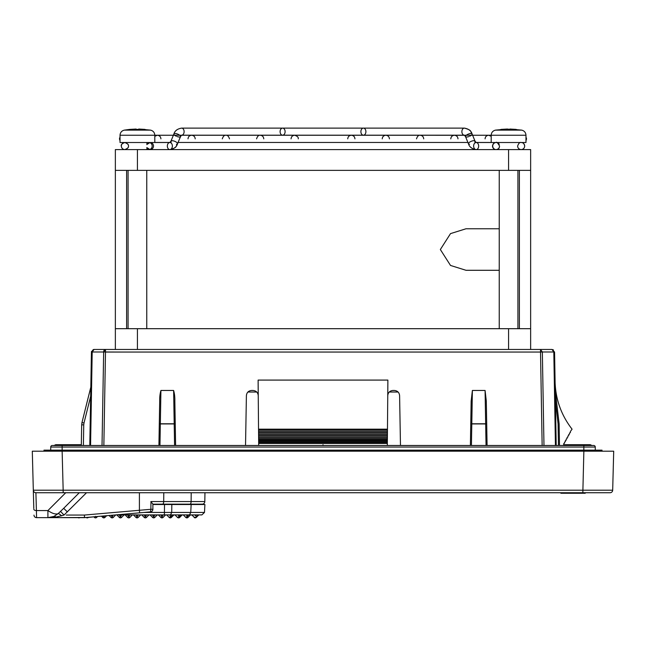 <?xml version="1.0" encoding="UTF-8"?>
<svg xmlns="http://www.w3.org/2000/svg" width="646" height="646" viewBox="0 0 646 646"><rect width="100%" height="100%" fill="white"/><g stroke="black" fill="none" stroke-linecap="round" stroke-linejoin="round"><path stroke-width="0.97" d="M555.713 417.494L554.567 352.054L553.808 351.989L554.567 352.054L556.19 444.714L554.567 352.054L551.975 349.454L530.641 349.454L530.641 328.693L508.58 328.693L508.58 349.454M612.683 490.201L63.163 490.201L63.163 492.728L35.918 492.728L610.082 492.728A2.592 2.592 0 0 0 612.683 490.201L613.7 451.199L605.851 451.199A2.592 2.592 0 0 0 605.851 451.199L605.851 451.199A2.592 2.592 0 0 0 605.851 451.199L601.999 451.199L602.024 450.165L43.976 450.165L44.001 451.199L43.976 450.165L49.298 450.165M125.639 352.054L103.659 351.989L105.492 349.454L94.025 349.454L551.975 349.454L553.501 349.954M395.925 349.454L398.582 349.454M92.192 351.933A2.592 1.833 90 0 1 92.725 350.221M92.766 350.172A2.592 1.833 90 0 1 94.025 349.454L92.192 351.989L91.433 352.054L94.025 349.454A2.592 2.592 0 0 0 93.953 349.462L94.025 349.454M529.72 352.054L520.361 352.054M104.24 350.156A2.592 1.833 -90 0 1 105.492 349.454L105.492 352.054L540.516 352.054L540.532 349.454M540.516 349.454L542.349 351.989L540.516 352.054L542.131 444.714M555.423 444.714L553.808 351.989L551.975 349.454M91.498 351.497L91.538 351.335A2.592 2.592 0 0 0 91.49 351.497L91.457 351.682A2.592 2.592 0 0 0 91.441 351.868L91.457 351.682M555.108 382.852L554.567 352.054L555.108 382.852C555.851 400.092 561.511 415.531 572.073 429.178L570.394 431.488L570.394 432.513L569.554 433.022L569.554 434.039L568.714 434.548L568.714 435.565L567.866 436.074L567.866 437.092L567.027 437.6L567.027 438.618L566.187 439.127L566.187 440.152L565.347 440.661L565.347 441.678L564.507 442.187L564.507 443.204L563.667 443.713L563.667 444.731L583.5 444.714L583.855 445.49L52.851 445.49M245.545 444.714L246.401 395.57C246.764 392.477 248.5 390.782 251.593 390.467L253.054 390.467C256.163 390.782 257.899 392.493 258.247 395.602L258.117 380.082L387.883 380.082L387.753 395.602C388.101 392.493 389.829 390.782 392.946 390.467L394.407 390.467C397.5 390.773 399.228 392.477 399.599 395.57L400.455 444.714M470.401 444.714L471.16 401.021L472.379 390.467L485.081 390.467L486.301 401.021L487.068 444.714M159.699 401.021L158.932 444.714L159.699 401.021C159.594 397.201 159.998 393.68 160.919 390.467L173.621 390.467C174.541 393.656 174.945 397.177 174.84 401.021L175.599 444.714M89.81 444.714L91.433 352.054L89.81 444.714M83.996 423.001L83.746 424.866L81.671 424.866L81.977 422.532L90.82 387.091L81.977 422.532L83.996 423.001L90.658 396.273L90.359 413.626M555.237 390.467L559.105 423.671L555.237 390.467M558.079 423.929L559.121 423.929L559.484 444.714L559.121 423.929L558.079 423.929L558.443 444.714M387.866 382.852L387.463 429.178L258.537 429.178L258.134 382.852M258.537 429.178L258.545 429.719L387.455 429.719L387.463 429.178M387.455 429.703L258.545 429.703M258.545 429.961L258.561 431.237L387.439 431.237L387.455 429.961M387.439 431.229L258.561 431.229M258.561 431.488L258.57 432.772L387.43 432.772L387.439 431.488M387.43 432.755L258.57 432.755M258.578 433.022L258.586 434.298L387.414 434.298L387.422 433.022M387.414 434.29L258.586 434.29M258.586 434.548L258.602 435.824L387.398 435.824L387.414 434.548M387.398 435.816L258.602 435.816M258.602 436.074L258.61 437.35L387.39 437.35L387.398 436.074M387.39 437.342L258.61 437.342M387.35 442.187L258.65 442.187L258.666 443.463L387.334 443.463L387.39 437.6M387.334 443.455L258.666 443.455M387.325 444.731L387.334 443.713M258.61 437.6L258.65 442.187M258.666 443.713L258.675 444.731M173.621 390.467L174.202 423.929L160.337 423.929L159.974 444.714M160.919 390.467L160.337 423.929L159.296 423.929M485.081 390.467L486.026 444.714M472.379 390.467L471.798 423.929L486.704 423.929M81.671 424.866L81.323 444.714L62.501 444.714L62.501 445.49L54.054 445.49L59.141 445.49M62.161 451.199L62.145 450.165L50.727 450.165L50.727 447.048A1.558 1.558 0 0 1 52.286 445.49M591.566 445.49L593.714 445.49A1.558 1.558 0 0 1 595.273 447.048L595.273 450.165L596.702 450.165M597.93 450.165L602.024 450.165M387.35 441.937L258.65 441.937M387.366 440.41L258.634 440.41M387.374 438.884L258.626 438.884M53.069 445.49L56.727 445.49M585.018 445.49L585.607 445.49M587.464 445.49L590 445.49M62.145 450.165L62.145 447.048L595.273 447.048A1.558 1.558 0 0 0 593.714 445.49L582.434 445.49M591.946 445.49L590.323 444.714L588.369 444.714A2.075 1.47 -90 0 1 589.515 445.49L588.482 445.49M583.5 445.49L63.566 445.49M71.496 445.49L64.745 445.49L71.496 445.49M574.504 445.49L581.255 445.49L574.504 445.49M54.054 445.49L55.677 444.714L62.501 444.714L57.631 444.714A2.075 1.47 90 0 0 56.485 445.49M55.758 444.714L62.501 444.714M588.369 444.714L563.667 444.714M57.995 444.714L81.323 444.714M398.114 392.025L389.239 392.025L398.114 392.025M256.761 392.025L247.886 392.025L256.761 392.025M86.532 492.728L64.043 515.056L55.936 517.107L47.909 517.648L84.513 517.648L150.51 511.874L150.857 509.29L152.884 509.29L152.876 504.082L150.857 501.554L204.806 501.554L204.96 492.728M66.239 515.056L84.4 515.056L84.513 517.648L139.633 512.827L139.407 510.283L150.857 509.29L150.978 501.692M585.147 492.728L585.147 493.253L585.462 492.728L582.611 492.728L582.611 493.253L560.914 493.253L560.914 492.728M65.739 492.728L47.909 510.558L47.909 517.648L84.513 517.648L84.4 515.056L139.407 510.283L139.407 492.728M67.362 511.898L63.688 508.321L79.28 492.728M35.901 492.728L36.41 510.558L47.909 510.558C52.358 513.578 55.774 514.604 58.164 513.627L53.933 516.437L58.164 513.627L63.688 508.321M613.7 451.199L62.137 451.199L63.163 490.201L33.317 490.201L33.471 490.992M33.535 491.17L33.802 491.646M33.317 490.201L33.535 498.534L33.317 490.201A2.592 2.592 0 0 0 35.918 492.728A2.592 2.592 0 0 1 33.317 490.201L32.3 451.199L62.137 451.199M60.522 511.398L64.043 515.056M33.818 509.209A2.592 1.413 178.5 0 0 36.41 510.558L36.572 517.648L47.909 517.648A15.577 15.577 0 0 0 53.933 516.437A15.577 15.577 0 0 1 47.909 517.648L86.201 517.503A1.558 1.558 0 0 0 88.324 517.43L93.832 516.832L94.429 517.43L95.527 516.332L96.634 517.43A1.558 1.558 0 0 1 94.429 517.43A1.558 1.558 0 0 0 96.634 517.43L97.554 516.509L101.47 516.162L102.73 517.43L103.836 516.332L104.935 517.43L106.655 515.71L104.935 517.43A1.558 1.558 0 0 1 102.73 517.43A1.558 1.558 0 0 0 103.836 517.882M33.794 508.37L33.535 498.534M152.876 504.155L189.9 504.155A2.592 1.219 -90 0 0 191.119 501.554L191.192 492.728M61.588 515.863A5.192 1.139 46.7 0 0 58.164 513.627M53.933 516.437L47.909 517.648L53.933 516.437A5.192 2.334 -112.7 0 1 55.936 517.107M33.972 515.12A2.592 2.592 0 0 0 36.572 517.648M601.999 451.199L583.863 451.199L582.837 492.728M61.976 451.199L41.158 451.199L44.001 451.199L43.976 450.165L44.001 451.199M40.9 451.199L40.133 451.199L40.9 451.199M53.917 516.445L49.823 517.535M121.876 514.894L119.349 517.43L116.813 514.894L115.755 514.919L113.244 517.43L115.755 514.919M109.109 515.5L111.039 517.43L109.109 515.5L106.655 515.71M204.806 501.554A2.592 2.592 0 0 1 202.206 504.155A2.592 2.592 0 0 0 204.806 501.554A2.592 2.592 0 0 1 202.206 504.155L189.9 504.155M150.51 511.874A2.592 2.592 0 0 0 152.876 509.29M585.147 493.253L582.611 493.253M560.914 493.253L560.599 492.728M191.563 514.894L195.197 517.882L196.562 516.937L195.197 517.882L195.811 517.624L194.099 517.43L195.415 517.535L196.513 516.332L194.616 514.894M152.876 504.518L204.903 504.518L204.483 512.44L201.891 514.894L163.406 514.894L161.976 516.332L163.075 517.43A1.558 1.558 0 0 1 160.87 517.43L161.976 516.332L160.547 514.894M204.903 504.518L204.483 512.44L201.891 514.894L204.483 512.44L190.74 512.44L189.52 514.894M164.52 504.518L164.415 512.44L190.74 512.44L191.151 504.518M158.343 514.894L160.87 517.43L158.343 514.894L157.301 514.894L154.774 517.43A1.558 1.558 0 0 1 152.569 517.43A1.558 1.558 0 0 0 153.667 517.882M150.034 514.894L152.569 517.43L150.034 514.894L149 514.894L146.464 517.43A1.558 1.558 0 0 1 144.26 517.43L141.732 514.894L140.691 514.894L138.155 517.43A1.558 1.558 0 0 1 135.959 517.43L137.057 516.332L138.155 517.43A1.558 1.558 0 0 1 135.959 517.43L133.423 514.894L132.39 514.894L129.854 517.43A1.558 1.558 0 0 1 127.65 517.43L125.122 514.894L124.08 514.894L121.545 517.43L119.017 514.894M166.644 514.894L169.179 517.43L171.012 516.332L172.442 514.894L165.61 514.894L163.075 517.43A1.558 1.558 0 0 1 160.87 517.43M164.415 512.44L144.074 512.44L164.415 512.44L164.415 514.894L115.965 514.894L165.61 514.894M195.399 514.894L197.216 514.894M194.107 517.438L195.811 517.624L198.064 514.894L198.831 514.894L196.295 517.43L194.543 517.737M186.896 517.058L185.79 517.43L183.262 514.894L185.79 517.43A1.558 1.558 0 0 0 187.994 517.43L190.53 514.894L187.994 517.43L187.623 516.332L186.678 517.212M186.896 517.882A1.558 1.558 0 0 1 185.79 517.43L189.052 514.894M179.685 517.43L182.22 514.894L179.685 517.43L179.322 516.332L177.489 517.43A1.558 1.558 0 0 0 179.685 517.43M174.953 514.894L177.489 517.43A1.558 1.558 0 0 0 178.587 517.882M173.911 514.894L171.384 517.43A1.558 1.558 0 0 1 169.179 517.43A1.558 1.558 0 0 0 171.384 517.43L169.583 514.894M149 514.894L146.464 517.43A1.558 1.558 0 0 1 144.26 517.43L145.366 516.332L146.464 517.43M141.732 514.894L144.26 517.43M133.423 514.894L135.959 517.43M125.122 514.894L127.65 517.43L128.756 516.332L129.854 517.43A1.558 1.558 0 0 1 127.65 517.43M78.917 517.882A1.558 1.558 0 0 1 78.093 517.648A1.558 1.558 0 0 0 79.741 517.648M120.447 517.882A1.558 1.558 0 0 1 119.349 517.43A1.558 1.558 0 0 0 121.545 517.43M112.138 517.882A1.558 1.558 0 0 1 111.039 517.43A1.558 1.558 0 0 0 113.244 517.43L112.138 516.332L113.341 515.128M499.237 228.765L466.016 228.765L450.512 233.618L440.346 249.526L450.52 265.449L466.016 270.294L499.237 270.294M530.641 328.693L530.641 149.597L115.359 149.597L115.359 349.454M137.42 349.454L137.42 328.693L115.359 328.693M137.42 328.693L508.58 328.693M115.359 170.366L137.42 170.366L137.42 149.597L124.848 149.597C122.7 149.387 121.521 148.209 121.311 146.053C121.521 143.905 122.7 142.726 124.848 142.516C127.779 143.735 128.958 144.922 128.393 146.053C128.958 147.191 127.779 148.37 124.848 149.597L128.078 149.597M499.237 144.308A3.545 3.488 -90 0 0 492.712 146.053A3.545 3.488 -90 0 0 496.201 149.597L496.007 149.597C498.203 149.347 499.382 148.168 499.552 146.053C497.727 142.831 496.548 141.652 496.007 142.516C494.101 142.491 492.922 143.678 492.47 146.053C492.68 148.209 493.859 149.387 496.007 149.597L508.58 149.597L508.58 170.366L137.42 170.366M508.58 170.366L530.641 170.366M519.384 328.693L519.384 170.366M126.616 170.366L126.616 328.693M496.201 149.597A3.545 3.488 -90 0 0 499.237 147.805M469.569 144.228A3.545 1.252 -22.2 0 1 468.455 143.792A3.545 1.252 -22.2 0 1 471.733 141.119A3.545 1.252 -22.2 0 1 473.906 140.683A3.545 1.252 -22.2 0 1 475.02 141.119L476.142 142.516A3.545 2.503 -90 0 1 478.654 146.053A3.545 2.503 -90 0 1 476.142 149.597A3.545 2.503 -90 0 1 473.639 146.053A3.545 2.503 -90 0 1 476.142 142.516L525.973 142.516L525.973 135.24L385.824 135.256C388.012 135.474 389.215 136.669 389.425 138.858M500.925 129.402L507.28 129.038L495.514 130.121C492.833 130.783 491.396 132.487 491.194 135.24L260.176 135.256C258.602 135.054 257.399 136.258 256.575 138.858M507.247 129.402L509.912 129.402L507.28 129.038M516.243 129.402L509.88 129.038L521.653 130.121L495.514 130.121M263.77 138.858C263.56 136.669 262.357 135.474 260.176 135.256L120.027 135.24L120.027 142.516L169.858 142.516A3.545 2.503 90 0 1 172.361 146.053A3.545 2.503 90 0 1 169.858 149.597A3.545 2.503 90 0 1 167.346 146.053A3.545 2.503 90 0 1 169.858 142.516L170.98 141.119A3.545 1.252 22.2 0 1 172.094 140.683A3.545 1.252 22.2 0 1 174.267 141.119A3.545 1.252 22.2 0 1 177.545 143.792A3.545 1.252 22.2 0 1 176.431 144.228M145.075 129.402L138.72 129.038L150.486 130.121L124.347 130.121C121.674 130.783 120.237 132.487 120.027 135.24L120.027 135.256M138.753 129.402L136.088 129.402L138.753 129.402M136.12 129.038L129.757 129.402L136.088 129.402M583.831 451.199L583.855 445.49M104.176 350.237A2.592 1.833 -90 0 0 103.659 351.917M543.964 444.714L542.349 351.989L553.808 351.989M90.577 444.714L92.192 351.989L103.659 351.989L102.036 444.714M105.492 352.054L103.869 444.714M555.423 401.021L558.071 423.776M159.296 423.776L175.236 423.776L174.202 423.929L174.565 444.714M470.764 423.776L486.704 423.776M83.746 424.858L83.399 444.714M471.435 444.714L471.798 423.929L470.756 424.139M258.553 430.979L387.447 430.979M258.57 432.513L387.43 432.513M387.342 443.204L258.658 443.204M258.586 434.039L387.414 434.039M387.35 441.678L258.65 441.678M387.358 440.661L258.642 440.661M258.594 435.565L387.406 435.565M387.366 440.152L258.634 440.152M387.374 439.127L258.626 439.127M258.61 437.092L387.39 437.092M387.374 438.618L258.626 438.618M62.145 445.49L62.145 447.048L50.727 447.048M323 445.49L323 444.714M162.485 504.155A2.592 1.219 -90 0 0 163.704 501.554L163.777 492.728M152.884 509.29L152.876 504.082M563.449 493.253L563.449 492.728M585.236 493.253L585.236 492.728L585.236 493.253M86.201 517.503A1.558 1.558 0 0 0 87.226 517.882M171.82 504.518L171.715 512.44L170.504 514.894M186.193 514.894L187.623 516.332M180.751 514.894L179.322 516.332L177.884 514.894M155.105 514.894L153.667 516.332L154.774 517.43M152.238 514.894L153.667 516.332L152.569 517.43M146.795 514.894L145.366 516.332L143.929 514.894M138.486 514.894L137.057 516.332L135.628 514.894M130.185 514.894L128.756 516.332L127.319 514.894M111.128 515.322L112.138 516.332L111.039 517.43M104.24 515.92L103.497 515.984M280.098 131.655A3.545 2.503 -90 0 0 282.601 135.2A3.545 2.503 -90 0 0 285.104 131.655A3.545 2.503 -90 0 0 282.601 128.118A3.545 2.503 -90 0 0 280.098 131.655M365.902 131.655A3.545 2.503 -90 0 1 363.399 135.2A3.545 2.503 -90 0 1 360.896 131.655A3.545 2.503 -90 0 1 363.399 128.118A3.545 2.503 -90 0 1 365.902 131.655M176.261 136.209A3.545 1.252 22.2 0 1 173.919 133.916A3.545 1.252 22.2 0 1 175.034 133.488A3.545 1.252 22.2 0 1 177.206 133.916A3.545 1.252 22.2 0 1 180.484 136.597A3.545 1.252 22.2 0 1 179.37 137.025A3.545 1.252 22.2 0 1 177.206 136.597M468.794 136.597A3.545 1.252 -22.2 0 1 466.63 137.025A3.545 1.252 -22.2 0 1 465.516 136.597A3.545 1.252 -22.2 0 1 468.794 133.916A3.545 1.252 -22.2 0 1 470.966 133.488A3.545 1.252 -22.2 0 1 472.081 133.916A3.545 1.252 -22.2 0 1 469.739 136.209M146.763 143.42A3.545 3.246 -90 0 1 152.181 146.053A3.545 3.246 -90 0 1 146.763 148.685M151.519 149.25A3.545 2.503 90 0 1 150.437 149.597A3.545 2.503 90 0 1 150.252 149.589M494.481 142.863A3.545 2.503 -90 0 1 495.563 142.516A3.545 2.503 -90 0 1 495.748 142.524M171.238 141.942A3.545 1.252 22.2 0 1 170.98 141.119L173.919 133.916C174.848 130.767 177.408 128.837 181.607 128.118A3.545 2.503 90 0 1 184.118 131.655A3.545 2.503 90 0 1 181.607 135.2L464.393 135.2A3.545 2.503 -90 0 1 461.882 131.655A3.545 2.503 -90 0 1 464.393 128.118C472.767 130.395 469.949 131.655 472.081 133.916L475.02 141.119A3.545 1.252 -22.2 0 1 474.762 141.942M150.252 142.524A3.545 2.503 90 0 1 150.437 142.516A3.545 2.503 90 0 1 151.519 142.863M495.748 149.589A3.545 2.503 -90 0 1 495.563 149.597A3.545 2.503 -90 0 1 494.481 149.25M465.516 136.597L464.393 135.2L465.516 136.597L468.455 143.792C469.384 146.941 471.943 148.879 476.142 149.597L495.563 149.597M146.763 149.597L169.858 149.597C178.231 147.32 175.413 146.061 177.545 143.792L180.484 136.597L181.599 135.2L282.601 135.2M516.001 130.121L521.653 130.121C524.326 130.783 525.763 132.487 525.973 135.24L525.973 135.256M144.841 130.121L150.486 130.121C153.167 130.783 154.604 132.487 154.806 135.24L466.291 135.256M50 517.511L47.917 517.648M194.729 517.809L195.189 517.882M195.948 517.696L195.205 517.882M181.486 135.24L385.824 135.256C383.643 135.474 382.44 136.669 382.23 138.858M525.973 140.82L526.555 138.858L525.973 136.895M354.945 138.858C354.727 136.669 353.532 135.474 351.343 135.256L454.388 135.256C456.577 135.474 457.78 136.669 457.99 138.858M120.027 140.82L119.445 138.858L120.027 136.895M347.742 138.858C347.96 136.669 349.155 135.474 351.343 135.256L179.709 135.256M467.914 142.459L178.086 142.459L177.545 143.792C176.616 146.941 174.057 148.879 169.858 149.597M170.003 142.459L154.806 142.459M476.021 142.467L491.194 142.459M298.258 138.858C298.589 137.323 297.386 136.12 294.657 135.256L323 135.256L294.657 135.256C292.468 135.474 291.273 136.669 291.055 138.858M137.42 149.597L149.993 149.597C152.141 149.387 153.32 148.209 153.53 146.053C153.36 143.945 152.181 142.766 149.993 142.516L146.763 144.591M521.193 149.597L521.152 149.597C523.3 149.387 524.479 148.209 524.689 146.053C524.237 143.678 523.058 142.491 521.152 142.516L521.152 142.516C519.868 142.031 518.69 143.21 517.607 146.053C517.777 148.168 518.956 149.347 521.152 149.597L508.58 149.597M181.607 128.118L464.393 128.118C468.592 128.837 471.152 130.767 472.081 133.916L474.091 138.858M146.763 147.522L149.993 149.597L148.935 149.597M471.661 148.071L470.805 147.345M177.125 129.644L176.269 130.371M124.848 142.516C122.037 143.549 120.85 144.728 121.311 146.053C121.521 148.209 122.7 149.387 124.848 149.597L125.663 149.501M128.078 147.522L127.593 148.289M524.633 145.407L524.358 144.551M524.229 144.3L523.849 143.759M522.065 142.637L521.548 142.532M363.399 135.2L323 135.2M128.078 144.591L127.633 143.872M464.603 135.297L420.11 135.256C422.298 135.474 423.493 136.669 423.711 138.858M181.041 135.628L179.556 138.858M188.01 138.858C188.22 136.669 189.423 135.474 191.612 135.256L454.388 135.256C452.208 135.474 451.005 136.669 450.795 138.858M222.289 138.858C223.185 136.217 224.38 135.022 225.89 135.256L191.612 135.256C193.792 135.474 194.995 136.669 195.205 138.858M485.073 138.858C485.283 136.669 486.486 135.474 488.675 135.256L472.622 135.256L488.675 135.256L491.194 136.282M160.927 138.858C160.717 136.669 159.514 135.474 157.325 135.256L173.378 135.256L157.325 135.256L154.806 136.282M351.343 135.256L420.11 135.256C418.535 135.054 417.34 136.258 416.508 138.858M323 135.256L225.89 135.256C227.465 135.054 228.66 136.258 229.492 138.858M517.922 328.693L517.922 170.366M499.237 328.693L499.237 170.366M491.194 142.516L491.194 135.24M128.078 328.693L128.078 170.366M146.763 328.693L146.763 170.366M154.806 142.516L154.806 135.24M124.347 130.121L129.757 129.394"/></g></svg>
